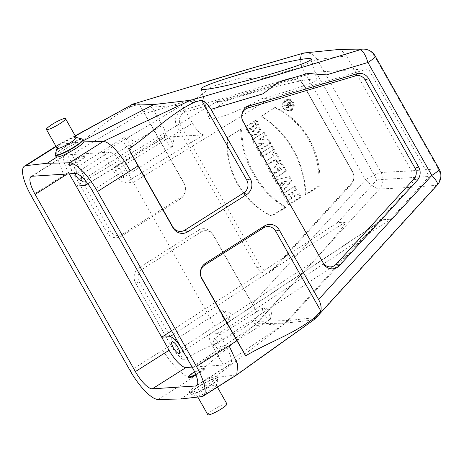 <?xml version="1.0" encoding="UTF-8"?>
<svg xmlns="http://www.w3.org/2000/svg" width="464" height="464" viewBox="0 0 464 464"><rect width="100%" height="100%" fill="white"/><g stroke="black" fill="none" stroke-linecap="round" stroke-linejoin="round"><path stroke-width="0.35" stroke-dasharray="2.32 1.74" d="M207.82 414.712A10.968 1.688 150.5 0 1 216.531 407.839A10.968 1.688 150.5 0 1 226.908 403.912M84.013 141.149L82.975 140.853L83.653 140.505M82.975 140.853L78.004 142.268C69.049 146.009 54.729 155.486 56.103 156.762M75.33 135.998L59.583 144.362L78.004 142.268M125.054 182.949L203.742 134.827C201.283 134.618 198.151 131.805 194.341 126.394L182.137 105.119L103.037 152.511L113.767 171.471C118.088 178.594 121.846 182.422 125.054 182.949L133.371 182.404L125.982 169.343A20.561 6.183 -122.3 0 0 109.046 152.117L65.755 154.953A20.561 6.183 -122.3 0 0 64.769 155.254A20.561 6.183 -122.3 0 0 68.829 173.084L67.466 173.948M83.903 155.747A9.135 1.409 -29.5 0 0 74.629 159.889A9.135 1.409 -29.5 0 0 68.585 164.906A9.135 1.409 -29.5 0 0 69.171 165.068A9.135 1.409 -29.5 0 0 78.451 160.927A9.135 1.409 -29.5 0 0 84.489 155.904A9.135 1.409 -29.5 0 0 83.903 155.747M338.07 49.555C341.69 50.466 344.491 52.594 346.469 55.953L411.469 170.839C414.387 176.807 413.807 182.329 409.724 187.404L288.248 320.514A22.846 21.501 -93.7 0 1 285.424 323.112L216.137 376.217L217.158 376.478L217.048 377.371C215.267 380.77 194.915 392.521 190.466 392.712L180.525 398.999M217.048 377.371L236.768 374.877M190.466 392.712L189.399 392.358C187.81 390.705 202.084 381.159 211.236 377.748L216.137 376.217M56.109 146.56L59.583 144.362L58.116 144.867L56.44 155.556L63.875 175.218L71.769 170.271L106.772 232.133A11.42 10.753 86.3 0 0 121.539 236.135L180.455 198.859A11.42 10.753 86.3 0 0 184.104 183.21L144.756 113.668L196.869 98.119L211.967 86.606L241.466 77.801L260.084 79.251L301.664 66.839L365.557 179.777L252.346 303.833L212.999 234.291A11.42 10.753 86.3 0 0 198.238 230.289L139.322 267.566A11.42 10.753 86.3 0 0 135.674 283.214L170.671 345.077L162.818 350.094C171.889 365.47 185.832 378.641 191.864 378.166L211.236 377.748M197.304 384.923L229.309 364.675L192.119 367.111M195.982 375.016A9.135 1.409 -29.5 0 0 204.752 368.468A9.135 1.409 -29.5 0 0 196.104 371.739A9.135 1.409 -29.5 0 0 188.848 377.464M158.207 399.458L191.881 378.154L256.024 323.779L285.424 323.112L313.183 320.038L235.399 375.318L201.747 396.604M116.087 166.118A6.856 2.059 57.7 0 1 121.458 171.384A6.856 2.059 57.7 0 1 123.088 177.805A6.856 2.059 57.7 0 1 122.757 177.909A6.856 2.059 57.7 0 1 117.392 172.643A6.856 2.059 57.7 0 1 115.762 166.222A6.856 2.059 57.7 0 1 116.087 166.118M133.348 105.943A18.792 17.69 86.3 0 0 130.471 107.097C107.283 118.587 88.781 137.814 67.413 152.354L66.311 153.074L110.374 230.95A9.344 8.793 86.3 0 0 122.45 234.221L181.372 196.945A9.344 8.793 86.3 0 0 184.353 184.144L139.13 104.214L133.348 105.943L134.786 103.443M363.213 49.097A13.705 12.94 -90.3 0 1 374.407 55.813A13.705 2.111 150.5 0 1 375.214 56.057M302.621 53.348C300.133 54.474 299.814 58.969 301.664 66.839A13.705 2.111 150.5 0 1 317.248 59.554A13.705 12.853 83 0 0 304.604 52.937M144.756 113.668L139.13 104.214M292.076 105.189L286.92 108.448L286.474 107.665L288.683 106.268L288.295 105.572L285.418 105.792L284.919 104.91L287.848 104.69A1.827 1.723 -93.7 0 1 290.963 103.223L292.076 105.189L291.05 105.166L286.213 108.228L286.92 108.448M286.213 100.926A5.029 4.733 86.3 0 0 284.606 107.81A5.029 4.733 86.3 0 0 290.128 110.038A5.029 4.733 86.3 0 0 293.381 104.939A5.029 4.733 86.3 0 0 289.49 100.305A5.029 4.733 86.3 0 0 286.213 100.926M253.895 126.278L250.218 128.609L254.376 131.179L257.421 126.486L254.104 121.342L256.754 119.671L260.577 129.671L257.514 134.096L252.515 135.5L247.991 132.083L246.007 126.469L251.894 122.74L253.895 126.278L252.868 126.26L249.22 128.569L250.218 128.609M274.34 149.518L262.189 157.209L260.188 153.671L272.339 145.986L274.34 149.518L273.313 149.501L261.481 156.983L262.189 157.209M286.52 171.054L274.369 178.739L272.368 175.201L276.701 172.248L270.947 172.689L268.499 168.368L275.117 167.864A4.82 4.541 -93.7 0 1 283.533 165.77L286.52 171.054L285.493 171.03L273.661 178.512L274.369 178.739M319.818 185.948L305.921 194.735A94.03 88.496 86.3 0 0 261.464 116.157L275.361 107.364A79.042 74.391 -93.7 0 1 319.818 185.948L318.867 185.878L305.329 194.445L305.921 194.735M282.193 192.572L280.192 189.034L281.781 187.067L279.473 182.978L277.083 183.529L275.082 179.997L289.681 176.627L291.902 180.56L282.193 192.572L281.451 192.282L279.653 189.103L280.192 189.034M351.55 183.065L273.76 268.302A8.886 8.364 -93.7 0 1 260.571 266.626L180.56 125.21A8.886 8.364 86.3 0 1 185.403 112.126L293.207 79.947A8.886 8.364 -93.7 0 1 302.69 83.972L352.681 172.324A8.886 8.364 -93.7 0 1 351.55 183.065L351.033 184.643L273.25 269.88A10.968 10.318 -93.7 0 1 256.969 267.809L260.571 266.626M270.825 143.312L258.674 150.997L256.766 147.622L263.552 143.33L254.852 144.24L252.317 139.763L264.468 132.072L266.382 135.453L259.753 139.647L268.25 138.753L270.825 143.312L269.799 143.295L257.967 150.777L258.674 150.997M280.563 160.521L277.617 162.383L276.039 159.593L266.835 165.422L264.834 161.884L274.038 156.061L272.461 153.271L275.407 151.403L280.563 160.521L279.537 160.503L276.909 162.162L277.617 162.383M285.772 100.137A5.939 5.591 -93.7 0 1 286.926 99.586A5.939 5.591 -93.7 0 1 294.24 104.881A5.939 5.591 -93.7 0 1 287.674 111.082A5.939 5.591 -93.7 0 1 283.875 108.274A5.939 5.591 -93.7 0 1 285.772 100.137M286.015 207.333L272.119 216.125A79.042 74.391 -93.7 0 1 227.656 137.541L241.553 128.754A94.03 88.496 86.3 0 0 286.015 207.333L284.873 207.385L271.336 215.951L272.119 216.125M301.281 197.142L289.13 204.827L287.129 201.289L291.914 198.261L289.693 194.335L284.908 197.362L282.907 193.824L295.058 186.139L297.059 189.672L292.639 192.467L294.86 196.4L299.28 193.604L301.281 197.142L300.254 197.119L288.422 204.607L289.13 204.827M251.981 321.865A18.792 17.69 86.3 0 0 254.301 319.731L258.477 315.155L213.254 235.225A9.344 8.793 86.3 0 0 201.173 231.954L142.257 269.23A9.344 8.793 86.3 0 0 139.275 282.025L183.332 359.902L184.452 359.223C206.677 346.185 231.437 338.041 251.981 321.865A13.705 3.921 -127.5 0 0 256.024 323.779A21.367 20.109 86.3 0 0 258.663 321.355A13.705 3.434 42.4 0 1 254.301 319.731M351.033 184.643A10.968 10.318 -93.7 0 0 352.431 171.39L302.441 83.039A10.968 10.318 -93.7 0 0 290.737 78.074L182.932 110.252A10.968 10.318 86.3 0 0 176.958 126.394L256.969 267.809M439.112 168.989A13.705 2.111 150.5 0 0 438.306 168.745L411.469 170.839L381.147 172.492L317.248 59.554L346.469 55.953L374.407 55.813L438.306 168.745A13.705 12.998 -94.5 0 1 436.56 185.31L315.822 317.608A21.367 20.109 -93.7 0 1 313.183 320.038A13.705 3.921 -127.5 0 0 313.838 319.789M252.346 303.833L258.477 315.155M316.57 317.277A13.705 3.434 42.4 0 1 315.822 317.608L288.248 320.514L258.663 321.355L379.401 189.057A13.705 3.434 42.4 0 1 365.557 179.777A13.705 2.111 -29.5 0 1 381.147 172.492A13.705 12.795 -93.1 0 1 379.401 189.057L409.724 187.404L436.56 185.31A13.705 3.434 42.4 0 0 437.303 184.979M170.671 345.077C174.041 350.946 178.263 355.888 183.332 359.902M71.769 170.271C68.486 164.372 66.665 158.642 66.311 153.074M257.967 150.777L256.25 147.743L256.766 147.622M256.25 147.743L263.552 143.33M263.604 143.092L254.852 144.24M254.179 144.078L251.807 139.884L252.317 139.763M251.807 139.884L264.468 132.072M263.633 132.397L265.356 135.436L266.382 135.453M265.356 135.436L258.158 139.983L259.753 139.647M258.158 139.983L268.25 138.753M267.38 139.014L269.799 143.295M276.909 162.162L275.332 159.372L276.039 159.593M275.332 159.372L266.127 165.196L266.835 165.422M266.127 165.196L264.323 162.006L264.834 161.884M264.323 162.006L274.038 156.061M273.528 156.177L271.95 153.387L272.461 153.271M271.95 153.387L275.407 151.403M274.572 151.728L279.537 160.503M283.429 185.032L286.369 181.389L281.95 182.41L283.429 185.032L282.634 185.42L286.108 181.117L286.369 181.389M286.108 181.117L280.882 182.323L281.95 182.41M279.653 189.103L281.242 187.137L281.781 187.067M281.242 187.137L278.789 182.804L279.473 182.978M278.789 182.804L276.405 183.355L277.083 183.529M276.405 183.355L274.607 180.183L275.082 179.997M274.607 180.183L289.681 176.627M288.817 176.906L290.899 180.589L291.902 180.56M290.899 180.589L281.451 192.282M280.882 182.323L282.634 185.42M305.329 194.445A94.227 88.688 86.3 0 0 261.064 116.203L261.464 116.157M261.064 116.203L275.361 107.364M274.601 107.642A78.839 74.205 -93.7 0 1 318.867 185.878M283.26 108.222A5.742 5.4 -93.7 0 1 286.213 99.83A5.742 5.4 -93.7 0 1 293.277 104.945A5.742 5.4 -93.7 0 1 286.938 110.937A5.742 5.4 -93.7 0 1 283.26 108.222M283.678 107.961A5.226 4.918 86.3 0 0 289.414 110.275A5.226 4.918 86.3 0 0 292.796 104.974A5.226 4.918 86.3 0 0 288.753 100.16A5.226 4.918 86.3 0 0 283.835 102.306A5.226 4.918 86.3 0 0 283.678 107.961M271.336 215.951A78.839 74.205 -93.7 0 1 227.07 137.715L227.656 137.541M227.07 137.715L241.553 128.754M240.607 129.149A94.227 88.688 86.3 0 0 284.873 207.385M288.422 204.607L286.619 201.411L287.129 201.289M286.619 201.411L291.914 198.261M291.404 198.383L288.985 194.109L289.693 194.335M288.985 194.109L284.2 197.136L284.908 197.362M284.2 197.136L282.396 193.946L282.907 193.824M282.396 193.946L295.058 186.139M294.222 186.464L296.032 189.654L297.059 189.672M296.032 189.654L291.612 192.45L292.639 192.467M291.612 192.45L294.031 196.724L294.86 196.4M294.031 196.724L299.28 193.604M298.445 193.929L300.254 197.119M278.997 171.007L281.573 169.377L281.109 168.554A1.601 1.502 86.3 0 0 278.58 168.455A1.601 1.502 86.3 0 0 278.533 170.184L278.997 171.007L278.162 171.332L281.573 169.377M281.062 169.499L280.5 168.502A1.798 1.694 86.3 0 0 277.652 168.391A1.798 1.694 86.3 0 0 277.6 170.334L278.162 171.332M273.661 178.512L271.858 175.322L272.368 175.201M271.858 175.322L276.788 172.405M276.277 172.527L276.028 172.092L276.701 172.248M276.028 172.092L270.947 172.689M270.28 172.533L268.047 168.594L268.499 168.368M268.047 168.594L275.117 167.864M274.526 168.101A4.623 4.35 -93.7 0 1 282.599 165.921L285.493 171.03M261.481 156.983L259.678 153.793L260.188 153.671M259.678 153.793L272.339 145.986M271.504 146.305L273.313 149.501M249.22 128.569L252.567 131.608L253.669 131.422L256.859 126.626L253.64 121.435L254.104 121.342M253.64 121.435L256.754 119.671M255.966 119.967L259.602 129.734L256.609 134.003L251.778 135.349L247.405 132.066L245.427 126.631L246.007 126.469M245.427 126.631L251.894 122.74M251.065 123.064L252.868 126.26M289.42 105.798L290.893 104.87L290.226 103.687A0.916 0.858 86.3 0 0 288.782 103.629A0.916 0.858 86.3 0 0 288.753 104.62L289.42 105.798L288.591 106.123L290.893 104.87M290.383 104.986L289.617 103.64A1.114 1.05 86.3 0 0 287.86 103.565A1.114 1.05 86.3 0 0 287.825 104.771L288.591 106.123M286.213 108.228L285.963 107.781L286.474 107.665M285.963 107.781L288.683 106.268M288.173 106.384L287.622 105.415L288.295 105.572M287.622 105.415L285.418 105.792M284.745 105.635L284.467 105.142L284.919 104.91M284.467 105.142L287.848 104.69M287.349 104.922A1.63 1.531 -93.7 0 1 290.035 103.373L291.05 105.166M85.666 181.035L82.493 173.519L71.763 154.558L152.012 107.091L182.137 105.119M203.742 134.827L165.01 137.216C166.356 136.103 165.984 133.156 163.896 128.389L152.012 107.091M270.93 98.008L133.371 182.404L218.846 333.477L390.734 219.199L429.258 176.459L368.306 68.73L270.93 98.008L261.922 98.6C234.651 113.361 209.525 122.357 208.87 117.583C208.51 114.77 214.148 109.231 225.8 100.966L216.792 101.552L316.025 72.152L368.306 68.73M229.309 364.675A20.561 6.183 -122.3 0 0 230.295 364.373A20.561 6.183 -122.3 0 0 226.235 346.544L218.846 333.477L209.844 334.242C208.319 335.901 209.223 339.863 212.57 346.109L223.3 365.069L284.67 323.605L341.794 260.49C359.119 241.309 376.942 223.399 381.756 220.33L383.055 219.704L390.734 219.199M192.096 367.07L254.313 325.589L284.67 323.605M76.218 186.151L216.792 101.552M225.8 100.966A57.113 4.06 164.8 0 1 284.258 84.523A57.113 4.06 164.8 0 1 316.877 79.472A57.113 4.06 164.8 0 1 261.922 98.6M254.313 325.589L312.44 262.409C332.427 240.746 347.994 221.572 345.106 222.192L337.427 222.691L376.971 179.881L316.025 72.152M376.971 179.881L429.258 176.459M171.57 330.786L337.427 222.691M69.252 173.832L68.829 173.084M220.568 350.784A6.856 2.059 -122.3 0 0 220.899 350.68A6.856 2.059 -122.3 0 0 218.973 343.789A6.856 2.059 -122.3 0 0 213.568 339.097A6.856 2.059 -122.3 0 0 215.203 345.518A6.856 2.059 -122.3 0 0 220.568 350.784M80.98 176.233A6.856 2.059 -122.3 0 0 74.165 168.948A6.856 2.059 -122.3 0 0 74.785 173.466M269.804 319.638A6.856 2.059 57.7 0 1 264.434 314.372A6.856 2.059 57.7 0 1 262.804 307.951A6.856 2.059 57.7 0 1 263.54 307.899A6.856 2.059 57.7 0 1 268.209 312.643A6.856 2.059 57.7 0 1 270.495 318.89A6.856 2.059 57.7 0 1 270.129 319.534A6.856 2.059 57.7 0 1 269.804 319.638M171.993 146.757A6.856 2.059 57.7 0 1 166.622 141.497A6.856 2.059 57.7 0 1 164.993 135.076A6.856 2.059 57.7 0 1 165.729 135.024A6.856 2.059 57.7 0 1 170.398 139.763A6.856 2.059 57.7 0 1 172.683 146.015A6.856 2.059 57.7 0 1 172.324 146.659A6.856 2.059 57.7 0 1 171.993 146.757M228.207 322.364A6.856 2.059 57.7 0 1 222.842 317.098A6.856 2.059 57.7 0 1 221.206 310.677A6.856 2.059 57.7 0 1 221.943 310.625A6.856 2.059 57.7 0 1 226.612 315.369A6.856 2.059 57.7 0 1 228.897 321.616A6.856 2.059 57.7 0 1 228.537 322.26A6.856 2.059 57.7 0 1 228.207 322.364M130.396 149.483A6.856 2.059 57.7 0 1 125.031 144.217A6.856 2.059 57.7 0 1 123.401 137.796A6.856 2.059 57.7 0 1 124.137 137.744A6.856 2.059 57.7 0 1 128.806 142.489A6.856 2.059 57.7 0 1 131.092 148.741A6.856 2.059 57.7 0 1 130.726 149.379A6.856 2.059 57.7 0 1 130.396 149.483M197.855 396.041A10.968 1.688 -29.5 0 0 208.249 391.506A10.968 1.688 -29.5 0 0 216.247 385.346A10.968 1.688 -29.5 0 0 216.236 385.05A10.968 1.688 -29.5 0 0 205.859 388.983A10.968 1.688 -29.5 0 0 197.148 395.85A10.968 1.688 -29.5 0 0 197.397 396.012A10.968 1.688 -29.5 0 0 197.855 396.041M195.733 374.384A9.135 1.409 -29.5 0 0 204.421 367.877A9.135 1.409 -29.5 0 0 194.607 371.832M69.507 165.654A9.135 1.409 150.5 0 1 68.916 165.497A9.135 1.409 150.5 0 1 76.177 159.767A9.135 1.409 150.5 0 1 84.825 156.496A9.135 1.409 150.5 0 1 78.781 161.513A9.135 1.409 150.5 0 1 69.507 165.654M57.101 148.323A10.968 1.688 150.5 0 1 57.089 148.028A10.968 1.688 150.5 0 1 65.088 141.868A10.968 1.688 150.5 0 1 75.481 137.332A10.968 1.688 150.5 0 1 75.945 137.361A10.968 1.688 150.5 0 1 76.189 137.524M109.046 152.117L75.354 173.432M32.062 176.268L65.755 154.953M131.527 104.754A13.705 4.292 -117.1 0 0 130.471 107.097M162.818 350.094L130.187 370.736M31.245 195.86L63.875 175.218M273.25 269.88L273.76 268.302M176.958 126.394L180.56 125.21M182.932 110.252L185.403 112.126M290.737 78.074L293.207 79.947M302.441 83.039L302.69 83.972M352.431 171.39L352.681 172.324M135.674 283.214L139.275 282.025M139.322 267.566L142.257 269.23M198.238 230.289L201.173 231.954M212.999 234.291L213.254 235.225M180.455 198.859L181.372 196.945M121.539 236.135L122.45 234.221M106.772 232.133L110.374 230.95M184.104 183.21L184.353 184.144M280.5 168.502L281.109 168.554M277.6 170.334L278.533 170.184M282.599 165.921L283.533 165.77M289.617 103.64L290.226 103.687M287.825 104.771L288.753 104.62M290.035 103.373L290.963 103.223M164.372 137.408L84.541 185.606M226.235 346.544L192.543 367.859M92.29 190.658L125.982 169.343M192.456 123.349L113.767 171.471M383.055 219.704L210.523 334.022M212.57 346.109L341.794 260.49M312.44 262.409L181.372 348.11M173.582 334.341L345.106 222.192M82.493 173.519L162.325 125.321M191.267 394.122A15.991 2.465 -29.5 0 0 207.495 386.872A15.991 2.465 -29.5 0 0 218.074 378.09A15.991 2.465 -29.5 0 0 202.942 383.821A15.991 2.465 -29.5 0 0 190.234 393.843A15.991 2.465 -29.5 0 0 191.267 394.122M191.533 394.33A15.857 2.442 -29.5 0 0 206.561 387.771A15.857 2.442 -29.5 0 0 218.132 378.862A15.857 2.442 -29.5 0 0 203.11 384.117A15.857 2.442 -29.5 0 0 190.866 394.29A15.857 2.442 -29.5 0 0 191.533 394.33M55.262 155.283A15.991 2.465 150.5 0 1 67.97 145.261A15.991 2.465 150.5 0 1 83.102 139.531M55.204 154.512A15.857 2.442 150.5 0 1 67.825 145A15.857 2.442 150.5 0 1 82.47 139.084M207.437 81.438L208.504 81.084M58.371 144.722L75.203 135.784M55.929 146.247L58.116 144.867M286.938 110.937L287.674 111.082M286.213 99.83L286.926 99.586M289.49 100.305L288.753 100.16M290.128 110.038L289.414 110.275M280.082 167.8L279.345 167.649M277.524 163.873L278.238 163.63M253.669 131.422L254.376 131.179M251.778 135.349L252.515 135.5M289.64 103.257L288.904 103.112M288.248 102.654L288.956 102.416M230.295 364.373L196.603 385.688M64.769 155.254L31.076 176.575M164.987 137.228L87.841 183.808M209.844 334.242L381.756 220.33M201.098 88.949L208.87 117.583M311.327 59.021L316.877 79.472M270.495 318.89L271.991 310.248L263.54 307.899M262.804 307.951L213.568 339.097M270.129 319.534L220.899 350.68M172.683 146.015L174.18 137.373L165.729 135.024M164.993 135.076L115.762 166.222M172.324 146.659L123.088 177.805M228.897 321.616L230.399 312.974L221.943 310.625M221.206 310.677L171.976 341.823M228.537 322.26L179.301 353.406M131.092 148.741L132.588 140.093L124.137 137.744M123.401 137.796L74.165 168.948M130.726 149.379L81.496 180.531M217.187 376.524L218.132 378.862L216.247 385.346M189.399 392.358L190.866 394.29L197.397 396.012M217.407 387.121L216.236 385.05M197.826 397.051L197.148 395.85M204.752 368.468L204.421 367.877M68.585 164.906L68.916 165.497M84.489 155.904L84.825 156.496"/><path stroke-width="0.7" d="M64.815 118.471A10.968 1.688 -29.5 0 0 53.685 123.441A10.968 1.688 -29.5 0 0 46.435 129.462A10.968 1.688 -29.5 0 0 56.805 125.535A10.968 1.688 -29.5 0 0 65.517 118.662A10.968 1.688 -29.5 0 0 64.815 118.471M217.407 387.121L226.908 403.912A10.968 1.688 150.5 0 1 219.652 409.932A10.968 1.688 150.5 0 1 208.522 414.903A10.968 1.688 150.5 0 1 207.82 414.712L197.826 397.051M75.203 135.784L133.58 103.843L153.891 104.522L190.443 100.276L193.018 99.632L195.738 101.854L201.521 100.125C205.337 102.068 208.498 105.137 211.004 109.33L263.111 93.78L278.209 82.267L307.707 73.457L326.325 74.913L367.906 62.501C365.493 54.665 362.784 50.367 359.786 49.607M75.33 135.998L132.02 104.609A21.367 20.109 86.3 0 1 133.278 104.017L245.955 69.902L302.122 53.499L305.625 52.809L338.07 49.555L356.178 49.132L361.45 49.236L360.348 49.689L278.568 74.507L193.018 99.632M204.56 89.401A57.113 4.06 164.8 0 1 201.098 88.949A57.113 4.06 164.8 0 1 220.243 80.51A57.113 4.06 164.8 0 1 278.707 64.073A57.113 4.06 164.8 0 1 311.327 59.021A57.113 4.06 164.8 0 1 266.516 75.33A57.113 4.06 164.8 0 1 204.56 89.401M195.738 101.854A18.792 17.69 -93.7 0 0 192.862 103.008C169.673 114.498 151.171 133.725 129.804 148.265L128.708 148.985L138.017 165.932L97.486 191.522L196.429 366.398A34.266 10.307 -122.3 0 1 203.197 396.117A34.266 10.307 -122.3 0 1 201.747 396.604L180.525 398.999L158.207 399.458A34.266 10.307 57.7 0 1 130.187 370.736L31.245 195.86A34.266 10.307 57.7 0 1 24.482 166.147A34.266 10.307 57.7 0 1 25.926 165.654L47.148 163.258L57.089 156.971C61.799 157.238 82.267 145.69 83.816 141.885L84.013 141.149M83.816 141.885L103.141 141.503L189.179 100.862A21.367 20.109 -93.7 0 1 190.443 100.276M83.653 140.505L153.891 104.522M47.148 163.258L69.467 162.8L103.124 141.508C109.208 140.998 121.812 155.022 130.117 170.88M83.984 141.097L83.102 139.531A15.991 2.465 150.5 0 1 72.523 148.312A15.991 2.465 150.5 0 1 56.295 155.562A15.991 2.465 150.5 0 1 55.262 155.283L56.103 156.762L57.089 156.971M195.611 385.996A20.561 6.183 57.7 0 0 196.603 385.688A20.561 6.183 57.7 0 0 192.543 367.859L92.29 190.658A20.561 6.183 -122.3 0 0 75.354 173.432L32.062 176.268A20.561 6.183 -122.3 0 0 31.076 176.575A20.561 6.183 -122.3 0 0 35.131 194.404L135.389 371.6A20.561 6.183 -122.3 0 0 152.325 388.826L195.611 385.996L197.304 384.923M192.119 367.111L186.018 367.511L152.325 388.826M194.607 371.832A9.135 1.409 -29.5 0 0 188.512 376.878L188.848 377.464A9.135 1.409 -29.5 0 0 189.434 377.626A9.135 1.409 -29.5 0 0 195.982 375.016M361.45 49.236A13.705 12.94 -90.3 0 1 363.213 49.097L356.178 49.132M305.625 52.809L304.604 52.937A13.705 12.853 83 0 0 304.274 52.977M97.486 191.522A34.266 10.307 -122.3 0 0 69.467 162.8M316.692 315.642L320.868 311.071L275.645 231.136A9.344 8.793 86.3 0 0 263.569 227.865L204.647 265.141A9.344 8.793 86.3 0 0 201.666 277.942L245.723 355.818L246.842 355.134C269.062 342.096 293.834 333.952 314.372 317.776A18.792 17.69 -93.7 0 0 316.692 315.642A13.705 3.434 42.4 0 1 316.57 317.277L313.832 319.789A13.705 3.921 -127.5 0 0 314.372 317.776M242.95 121.121L322.961 262.537A8.886 8.364 -93.7 0 0 336.156 264.213L413.94 178.976A8.886 8.364 -93.7 0 0 415.071 168.241L365.087 79.883A8.886 8.364 -93.7 0 0 355.598 75.858L247.793 108.037A8.886 8.364 86.3 0 0 242.95 121.121L322.961 262.537M243.206 122.055A10.968 10.318 86.3 0 1 249.174 105.908L356.984 73.735A10.968 10.318 -93.7 0 1 368.683 78.7L418.673 167.052A10.968 10.318 -93.7 0 1 417.275 180.305L339.491 265.541A10.968 10.318 -93.7 0 1 323.211 263.471M236.768 374.877L237.638 364.344L229.059 345.755L236.918 340.738L245.723 355.818M320.868 311.071C321.604 307.504 320.844 303.647 318.588 299.495L279.247 229.953A11.42 10.753 86.3 0 0 264.48 225.951L205.564 263.227A11.42 10.753 86.3 0 0 201.915 278.876L236.918 340.738M138.017 165.932L173.014 227.795A11.42 10.753 86.3 0 0 187.781 231.797L246.697 194.52A11.42 10.753 86.3 0 0 250.345 178.872L211.004 109.33M128.708 148.985L172.765 226.861A9.344 8.793 86.3 0 0 184.84 230.132L243.762 192.862A9.344 8.793 86.3 0 0 246.744 180.061L201.521 100.125M85.666 181.035C86.211 183.379 86.043 184.834 85.173 185.414L76.218 186.151L161.692 337.224L170.01 336.678C173.217 337.206 176.975 341.034 181.296 348.162L192.096 367.07M135.389 371.6L169.082 350.285L161.692 337.224L171.57 330.786M76.218 186.151L69.252 173.832M178.976 353.51A6.856 2.059 -122.3 0 0 179.301 353.406A6.856 2.059 -122.3 0 0 177.381 346.515A6.856 2.059 -122.3 0 0 171.976 341.823A6.856 2.059 -122.3 0 0 173.606 348.244A6.856 2.059 -122.3 0 0 178.976 353.51M169.082 350.285A20.561 6.183 -122.3 0 0 186.018 367.511M74.785 173.466A6.856 2.059 -122.3 0 0 81.165 180.629A6.856 2.059 -122.3 0 0 81.496 180.531A6.856 2.059 -122.3 0 0 80.98 176.233M188.512 376.878A9.135 1.409 -29.5 0 0 189.103 377.035A9.135 1.409 -29.5 0 0 195.733 374.384M65.517 118.662L76.189 137.524A10.968 1.688 150.5 0 1 68.939 143.544A10.968 1.688 150.5 0 1 57.809 148.515A10.968 1.688 150.5 0 1 57.101 148.323L46.435 129.462M185.072 100.937L189.179 100.862A13.705 4.292 -117.1 0 1 192.862 103.008M131.527 104.754A13.705 4.292 -117.1 0 1 132.02 104.609L135.952 104.156M56.109 146.56L25.926 165.654M439.112 168.989L375.214 56.057A13.705 2.111 150.5 0 1 367.906 62.501L431.804 175.438A13.705 3.434 42.4 0 1 437.303 184.979A13.705 13.705 0 0 0 439.112 168.989A13.705 2.111 150.5 0 1 431.804 175.438L318.588 299.495M196.429 366.398L229.059 345.755M187.781 231.797L184.84 230.132M246.697 194.52L243.762 192.862M173.014 227.795L172.765 226.861M250.345 178.872L246.744 180.061M339.491 265.541L336.156 264.213M249.174 105.908L247.793 108.037M356.984 73.735L355.598 75.858M368.683 78.7L365.087 79.883M418.673 167.052L415.071 168.241M417.275 180.305L413.94 178.976M201.915 278.876L201.666 277.942M205.564 263.227L204.647 265.141M264.48 225.951L263.569 227.865M279.247 229.953L275.645 231.136M67.466 173.948L35.131 194.404M170.01 336.678L173.582 334.341M76.125 137.408L82.47 139.084A15.857 2.442 150.5 0 1 73.382 147.395A15.857 2.442 150.5 0 1 56.248 155.214A15.857 2.442 150.5 0 1 55.204 154.512L57.037 148.207M208.504 81.084L245.955 69.896M304.604 52.937A13.705 13.705 0 0 0 304.204 52.989M375.214 56.057A13.705 13.705 0 0 0 363.213 49.097M316.57 317.277L437.303 184.979M237.052 374.68L313.832 319.789M203.197 396.117L236.837 374.831M24.482 166.147L55.929 146.247M87.841 183.808L85.173 185.414M55.262 155.283L55.204 154.512M83.102 139.531L82.47 139.084"/></g></svg>
